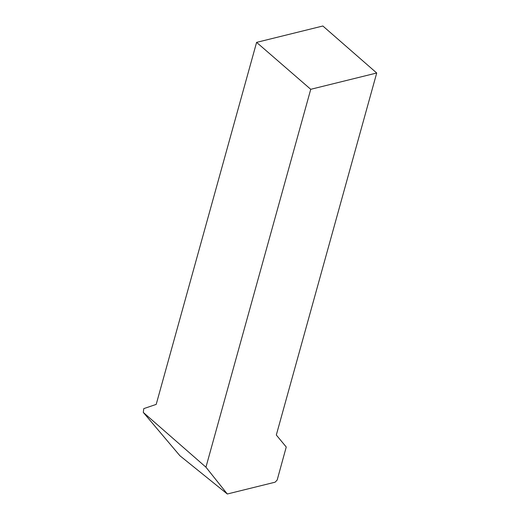 <?xml version="1.0" encoding="UTF-8"?>
<svg xmlns="http://www.w3.org/2000/svg" width="520" height="520" viewBox="0 0 520 520"><rect width="100%" height="100%" fill="white"/><g stroke="black" fill="none" stroke-linecap="round" stroke-linejoin="round"><path stroke-width="0.78" d="M256.601 42.373L156.202 404.391L143.78 408.623L143.286 412.412L179.94 455.767L227.311 494L275.113 482.19L277.167 480.058L286.247 447.012L276.315 435.019L376.714 73.002L322.861 26L256.601 42.373L310.739 89.303L376.714 73.002M310.739 89.303L205.946 467.188L143.286 412.412M227.311 494L205.946 467.188"/></g></svg>
